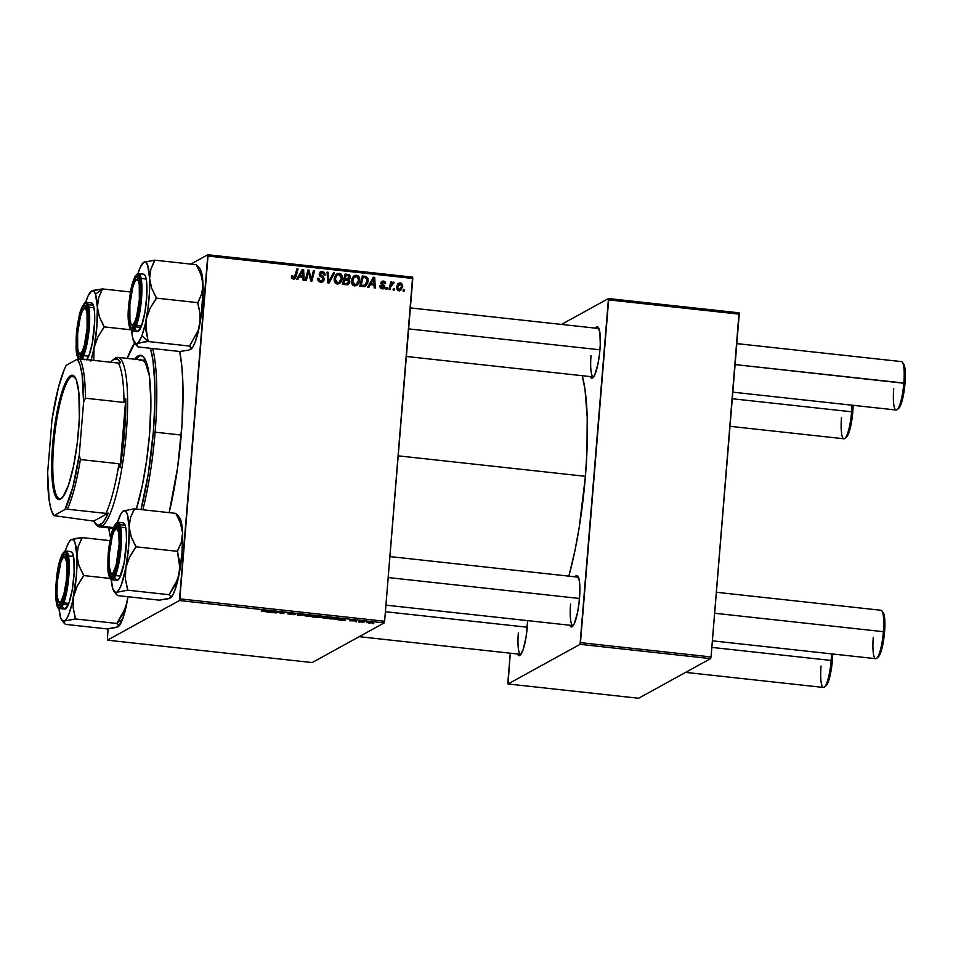 <?xml version="1.0" encoding="UTF-8"?>
<svg xmlns="http://www.w3.org/2000/svg" width="953" height="953" viewBox="0 0 953 953"><rect width="100%" height="100%" fill="white"/><g stroke="black" fill="none" stroke-linecap="round" stroke-linejoin="round"><path stroke-width="1.43" d="M518.349 632.923A24.349 4.765 -83.8 0 0 520.981 654.342A24.349 4.765 96.2 0 1 520.755 654.342A24.349 4.765 96.2 0 1 518.349 632.923M527.283 627.014A25.874 5.063 96.2 0 1 520.159 655.295A25.874 5.063 96.2 0 1 517.562 653.996L518.801 655.616L519.814 655.533L523.149 649.589L526.068 637.021L527.64 620.629A25.874 5.063 96.2 0 1 527.283 627.014M591.027 355.493A24.349 4.765 -83.8 0 0 593.659 376.923A24.349 4.765 96.2 0 1 593.433 376.923A24.349 4.765 96.2 0 1 591.027 355.493M599.961 349.596A25.874 5.063 96.2 0 1 592.837 377.864A25.874 5.063 96.2 0 1 590.241 376.578L591.479 378.198L592.492 378.115L594.708 375.029L597.888 364.296L599.449 354.635L600.271 344.664L599.878 332.394L597.698 326.903L595.542 328.154A25.874 5.063 96.2 0 1 598.353 327.451A25.874 5.063 96.2 0 1 599.961 349.596M570.573 604.166A24.349 4.765 -83.8 0 0 573.218 625.585A24.349 4.765 96.2 0 1 572.979 625.585A24.349 4.765 96.2 0 1 570.573 604.166M579.519 598.258A25.874 5.063 96.2 0 1 572.396 626.538A25.874 5.063 96.2 0 1 569.799 625.239L571.038 626.86L572.05 626.776L574.254 623.703L577.447 612.958L579.007 603.309L579.912 588.704L579.424 581.056L577.256 575.576L575.088 576.827A25.874 5.063 96.2 0 1 577.911 576.124A25.874 5.063 96.2 0 1 579.519 598.258M319.16 617.473L321.066 616.591L316.098 615.9L312.131 616.925L319.112 617.473M181.296 434.425A114.157 22.336 96.2 0 1 169.146 512.643L177.592 467.709L182.094 423.43L182.869 382.808L181.797 365.845L179.688 351.49A114.157 22.336 96.2 0 1 181.296 434.425M582.176 375.458L584.975 389.265L587.215 417.128L586.965 451.377L585.416 476.309A130.906 25.612 -83.8 0 1 568.858 576.136L574.933 550.667L579.281 526.926L585.416 476.309L398.211 455.844L585.416 476.309A130.906 25.612 -83.8 0 0 582.247 375.696M312.167 662.561L107.391 640.178L179.402 600.533L384.166 622.917L312.167 662.561L384.166 622.917L384.607 621.249L412.792 278.467L208.016 256.071L179.843 598.853L384.607 621.249L384.166 622.917L179.402 600.533L107.391 640.178L108.034 628.766L107.391 640.178L312.167 662.561M356.505 621.773L355.433 621.654L356.505 621.773M363.796 622.571L362.712 622.452L363.796 622.571M330.107 618.056L324.091 616.972L321.685 617.353L324.294 618.271L330.107 618.056L326.593 617.044L321.566 617.449L324.294 618.271L330.286 617.866M338.518 619.807L344.915 620.51L345.701 619.128L337.35 619.676L344.915 620.51L345.701 619.128L338.518 619.807M298.813 615.471L305.568 614.745L298.611 615.233L299.147 614.042L298.063 613.923L297.443 615.316L298.813 615.471L305.568 614.745L298.611 615.233L299.147 614.042L298.063 613.923L297.443 615.316L298.813 615.471M261.325 611.064L266.125 611.504L269.032 610.754L261.622 610.968L264.994 611.659L269.032 610.754L261.241 611.159M275.989 612.97L279.3 612.1L281.564 613.577L285.531 612.553L281.111 613.315L278.884 611.826L274.893 612.85L279.3 612.1L280.42 613.458L285.531 612.553L281.111 613.315L278.884 611.826L275.989 612.97M267.424 612.029L273.821 612.731L274.607 611.361L266.256 611.909L273.821 612.731L274.607 611.361L267.424 612.029M294.263 614.554L290.999 613.506L293.119 613.363L295.74 614.101L289.903 613.398L293.167 614.447L287.889 613.792L293.774 614.673L290.963 613.541L294.537 613.541L289.903 613.398L292.833 614.518L287.782 613.875L294.358 614.459M312.846 616.174L306.818 615.078L304.424 615.471L307.033 616.388L312.846 616.174L309.332 615.15L304.293 615.567L307.033 616.388L313.013 615.983M349.739 620.689L356.077 620.939L349.656 620.784M338.66 618.962L333.359 617.782L329.393 618.807L338.101 619.152L338.827 618.807L338.208 618.414L333.359 617.782L329.393 618.807L338.827 618.783M372.98 622.94L366.607 622.547L373.099 622.809M359.626 622.118L364.689 621.63L361.425 621.249L358.542 621.999L364.689 621.63L361.425 621.249L359.626 622.118M373.779 623.655L372.694 623.548L373.779 623.655M359.698 280.277L358.828 283.303L356.684 285.519L353.885 285.721L351.991 283.946L351.991 278.538L354.73 275.441L358.364 276.036L359.698 280.277C359.984 277.621 358.924 275.929 356.493 275.203L353.277 276.453L351.478 280.956C351.24 283.553 352.312 285.197 354.671 285.9L356.839 285.435L359.698 280.277L358.495 280.944L359.698 280.277M370.372 284.59L368.871 287.318L367.691 287.187L373.385 277.192L374.708 277.335L375.268 288.009L374.184 287.889L374.064 284.983L370.372 284.59L374.064 284.983L374.184 287.889L375.268 288.009L374.708 277.335L373.385 277.192L367.691 287.187L368.871 287.318L370.372 284.59L369.109 285.281L370.372 284.59M293.333 279.193L291.558 277.978L291.57 275.691L292.666 275.679L293.047 277.835L294.429 277.68L296.943 268.829L298.039 268.949L295.239 278.467L293.333 279.193L294.644 278.955L296.109 276.525L298.039 268.949L296.943 268.829L295.085 276.144L293.5 277.966L292.666 275.679L291.57 275.691L293.333 279.193M324.234 279.455L323.555 281.183L321.352 282.219L318.802 281.469L317.837 279.67L317.802 278.276L318.898 278.264L319.827 280.647L322.924 280.17L322.948 278.479L320.029 276.144L319.243 274.297L320.232 271.974L322.686 271.522L324.496 272.558L325.14 275.083L324.056 275.083L323.853 273.69L322.436 272.725L320.982 272.915L320.327 274.273L323.734 277.371L324.234 279.455L320.327 273.999L322.245 272.701L324.056 275.083L325.14 275.083L322.388 271.474L320.542 271.772L319.243 273.952L320.279 276.382L322.948 278.479L322.305 280.742L320.899 280.968L319.041 279.848L318.898 278.264L317.802 278.276C317.587 280.527 318.564 281.838 320.732 282.183L322.733 281.85L324.234 279.455L322.972 280.146L324.234 279.455M334.574 272.951L329.166 282.97L327.784 282.827L327.07 272.129L328.154 272.248L328.773 281.409L333.407 272.82L334.574 272.951L333.407 272.82L328.773 281.409L328.154 272.248L327.07 272.129L327.784 282.827L329.166 282.97L334.574 272.951L333.312 273.642L334.574 272.951M342.425 278.395L341.567 281.409L339.423 283.625L336.612 283.827L334.634 281.874L334.717 276.644L337.469 273.547L341.091 274.154L342.425 278.395C342.723 275.739 341.65 274.047 339.232 273.32L336.016 274.571L334.205 279.074C333.979 281.659 335.039 283.303 337.398 284.018L339.566 283.553L342.425 278.395L341.234 279.05L342.425 278.395M404.501 289.688L404.12 291.165L403.048 291.046L403.393 289.569L404.501 289.688L403.393 289.569L403.048 291.046L404.12 291.165L404.501 289.688L403.238 290.391L404.501 289.688M348.643 282.505L349.894 281.933L349.584 283.124L347.845 284.756L342.472 284.435L345.093 274.095L349.787 275.155L350.37 277.645L348.774 279.67L349.894 281.933L349.155 279.503M299.29 276.811L297.777 279.539L296.609 279.42L302.292 269.413L303.614 269.556L304.174 280.242L303.09 280.122L302.971 277.216L299.29 276.811L302.971 277.216L303.09 280.122L304.174 280.242L303.614 269.556L302.292 269.413L296.609 279.42L297.777 279.539L299.29 276.811L298.027 277.502L299.29 276.811M307.974 274.178L306.342 280.48L305.246 280.361L307.89 270.033L309.022 270.152L311.262 279.408L313.442 270.64L314.538 270.759L311.917 281.087L310.773 280.968L308.522 271.724L307.974 274.178L308.522 271.724L310.773 280.968L311.917 281.087L314.538 270.759L313.442 270.64L311.262 279.408L309.022 270.152L307.89 270.033L305.246 280.361L306.342 280.48L307.974 274.178L306.711 274.869L307.974 274.178M382.141 288.902L380.307 288.02L379.782 285.888L380.878 285.864L381.855 287.866L383.63 287.425L380.974 282.981L381.76 281.457L383.892 281.123L385.286 282.017L385.691 283.637L384.595 283.66L383.297 281.993L382.07 283.244L384.655 285.84L384.309 288.235L382.141 288.902L383.785 288.64L384.869 286.96L382.07 282.922L383.297 281.993L384.595 283.66L385.691 283.637L383.428 281.04L382.034 281.278L380.974 282.981L383.785 286.936L382.272 287.949L380.878 285.864L379.782 285.888L382.141 288.902M364.511 286.579L368.215 280.968L367.024 281.623L368.215 280.968L366.262 276.549L364.999 277.24L363.689 276.966L366.262 276.549L362.164 276.799L364.951 276.263L362.366 275.989L359.746 286.317L364.511 286.579L359.746 286.317L362.366 275.989L366.262 276.549L367.953 278.419L367.727 283.232L365.344 286.269M402.75 286.388L400.832 290.272L398.711 290.701L397.127 289.605L396.984 285.781L398.902 283.196L401.57 283.291L402.75 286.388L400.498 282.91L398.842 283.22L396.674 287.413L398.997 290.748L400.594 290.415L402.75 286.388L401.547 287.044L402.75 286.388M394.518 288.604L394.137 290.081L393.065 289.962L393.41 288.485L394.518 288.604L393.41 288.485L393.065 289.962L394.137 290.081L394.518 288.604L393.255 289.295L394.518 288.604M391.766 284.03L389.515 287.318L390.778 286.627L389.98 289.629L388.884 289.498L390.79 281.993L391.886 282.112L391.48 283.66L392.755 282.267L394.089 282.493L393.553 283.637L391.921 283.946L390.778 286.627L394.089 282.493L392.743 282.279M387.228 287.806L386.858 289.283L385.774 289.164L386.132 287.687L387.228 287.806L386.132 287.687L385.774 289.164L386.858 289.283L387.228 287.806L385.965 288.497L387.228 287.806M190.814 264.112L207.825 254.749L412.601 277.132L384.607 621.249L179.843 598.853L179.402 600.533L207.825 254.749L208.016 256.071L412.792 278.467L412.601 277.132L207.825 254.749L190.814 264.112M638.617 698.251L508.032 683.98L580.043 644.335L710.616 658.618L638.617 698.251L710.616 658.618L711.057 656.939L739.242 314.156L608.657 299.885L580.472 642.656L711.057 656.939L710.616 658.618L580.043 644.335L508.032 683.98L507.842 682.646L510.26 653.198L508.032 683.98L638.617 698.251M561.46 324.425L608.467 298.551L739.051 312.822L711.057 656.939L580.472 642.656L580.043 644.335L608.467 298.551L608.657 299.885L739.242 314.156L739.051 312.822L608.467 298.551L561.46 324.425M410.374 307.914L598.722 328.499A24.349 4.765 96.2 0 1 598.949 328.559M403.202 290.391L403.071 291.058L403.202 290.391M349.155 277.919L350.418 277.263L349.179 274.726L347.916 275.417L346.487 275.083L349.179 274.726L344.891 274.905L347.762 274.393L345.093 274.095L342.472 284.435L348.286 284.566L349.894 281.933L347.595 284.828L348.643 282.302M348.524 275.858L347.738 275.631L349.334 277.192L348.619 278.598L346.487 279.563L343.807 279.336L344.617 276.12L343.807 279.336L345.069 278.645L345.879 275.429L344.617 276.12L347.738 275.631L345.879 275.429L345.069 278.645L343.807 279.336L347.357 279.289L348.071 277.883M348.774 279.67L350.418 277.263L349.155 277.954L347.511 280.361M348.179 280.003L349.167 277.585M346.582 284.077L345.403 284.328M344.903 284.28L342.615 284.042L343.497 280.551L342.615 284.042L343.878 283.339L344.76 279.848L343.497 280.551L347.047 280.099L348.822 281.79L345.701 284.316L347.893 283.363L344.641 284.256L348.691 282.398L348.226 280.42L344.76 279.848L343.878 283.339L342.615 284.042L346.963 283.625M348.619 278.598L345.558 279.527L346.821 278.836L345.069 278.645L348.774 278.467L349.334 276.858L348.369 275.727M336.469 274.154L339.232 273.32L337.958 274.011L339.602 274.655M341.126 279.503L338.899 283.839M339.018 283.744L341.162 279.086M339.828 274.845L336.206 274.25M339.506 274.583L338.768 274.202M334.158 278.907L335.194 276.549L337.183 275.25M337.886 283.112L335.456 283.208M336.79 275.477L335.277 279.241L335.718 281.504L337.576 282.791L336.314 283.482L339.792 281.909L341.365 278.157L340.173 274.964L338.446 274.559L335.527 276.167L339.089 274.547L341.365 278.157L339.089 282.445L337.576 282.791L335.277 279.241L334.181 279.848L335.277 279.241L336.79 275.477L334.289 278.395M335.742 283.351L339.089 282.445M327.105 272.82L328.154 272.248L327.105 272.82M327.546 279.229L328.642 278.621L327.546 279.229M327.737 281.993L328.773 281.409L327.737 281.993M332.978 273.606L328.332 282.886L332.978 273.606M317.778 278.884L318.898 278.264L317.778 278.884M317.79 279.193L318.862 278.61L317.79 279.193M318.028 280.396L319.041 279.848L318.028 280.396M318.779 281.445L322.305 280.742M322.9 272.892L319.994 272.213L322.388 271.474L321.125 272.177L322.829 272.832M321.03 272.892L319.243 274.095M319.255 274.595L320.327 273.999L319.255 274.595M319.6 275.572L320.661 274.988L319.6 275.572M319.398 275.679L321.173 276.978L322.436 276.287L321.173 276.978L322.245 277.799M322.984 280.063L322.066 282.112M321.828 282.302L322.984 279.908M322.317 277.871L319.815 276.036M321.959 277.549L321.173 276.978M319.184 274.214L319.72 273.606M321.113 281.397L318.564 281.349M291.427 276.358L292.666 275.679L291.427 276.358M291.392 277.18L292.488 276.584L291.392 277.18M292.893 278.562L293.5 277.966M293.643 279.479L296.728 269.639L298.039 268.949L296.776 269.651L294.846 277.216L296.109 276.525L293.953 279.181M301.851 270.199L303.614 269.556L302.387 270.807L301.851 270.199M302.661 276.12L302.709 277.18L302.661 276.12M298.027 277.502L296.943 279.455L298.027 277.502M298.718 276.346L302.923 275.965L298.718 276.346L299.981 275.643L301.672 272.677L298.718 276.346L302.709 270.628L300.409 273.38L302.709 270.628L302.923 275.965L298.718 276.346M307.676 270.843L309.022 270.152L307.759 270.855L308.057 271.974L307.676 270.843M309.153 274.809L310.118 274.273L309.153 274.809M309.939 277.799L310.881 277.287L309.939 277.799M310.475 279.837L311.262 279.408L310.475 279.837M313.227 271.45L314.538 270.759L313.275 271.45L311.297 279.241L313.227 271.45M311.25 279.408L310.857 280.968L311.25 279.408M307.283 272.403L308.522 271.724L307.283 272.403M307.259 272.415L305.282 280.361L307.259 272.415M379.759 286.484L380.878 285.864L379.759 286.484M381.069 288.616L382.272 287.949L381.069 288.616M383.785 286.936L382.272 287.949M381.998 288.473L381.009 288.652L382.522 287.627M381.45 281.743L383.428 281.04L382.153 281.743L383.511 282.207M382.07 282.922L383.297 281.993M382.034 282.696L380.807 283.625M381.176 284.077L382.129 283.553L381.176 284.077M381.927 284.899L382.963 284.339L381.927 284.899M383.463 286.055L384.44 285.519L383.463 286.055M383.606 287.27L384.869 286.96L383.094 288.89M381.283 281.778L383.082 281.969M383.618 287.472L383.046 288.938M372.945 277.978L374.708 277.335L373.469 278.574L372.945 277.978M373.743 283.887L373.802 284.959L373.743 283.887M369.109 285.281L368.037 287.222L369.109 285.281M369.812 284.113L374.017 283.744L369.812 284.113L371.074 283.422L372.766 280.456L371.503 281.147L369.812 284.113L373.802 278.395L371.503 281.147L373.802 278.395L374.017 283.744L369.812 284.113M366.881 282.243L364.713 286.531M364.451 286.734L366.905 282.112M363.951 285.614L361.663 286.114M361.27 286.079L362.533 285.376L359.877 285.924L361.27 286.079L359.877 285.924L361.89 278.002L359.877 285.924L361.139 285.233L363.153 277.311L361.89 278.002L363.153 277.311L366.071 277.811L367.143 280.79L364.928 285.102L361.27 286.079L364.928 285.102M353.73 276.036L356.493 275.203L355.231 275.905L356.875 276.549L358.626 280.051L356.351 284.339L352.717 285.102M358.388 281.385L356.172 285.733M356.291 285.638L358.435 280.98M357.101 276.739L353.468 276.132M356.767 276.477L356.041 276.084M351.431 280.79L352.622 278.24L354.456 277.144M355.147 284.995L356.351 284.339M353.003 285.233L354.85 284.673L352.55 281.123L351.454 281.731L352.55 281.123L354.063 277.359L351.55 280.289M354.063 277.359L356.351 276.43L353.42 278.169L352.586 282.291L353.766 284.268L355.66 284.613L357.578 283.16L358.578 280.468L358.459 278.288L356.922 276.573M398.259 283.66L400.498 282.91L399.224 283.613L400.093 283.863L397.639 283.887M401.451 287.389L399.926 290.677M399.652 290.903L401.487 287.079M400.451 290.093L401.38 287.889M398.676 290.296L397.973 290.486M396.722 286.913L398.223 284.733M396.746 286.841L398.128 284.78L400.367 283.863L398.795 284.602L397.842 286.805L400.367 283.863L401.666 286.269L399.081 289.795L397.961 290.415L399.081 289.795L397.758 287.413L396.662 288.02L397.758 287.413L398.259 289.378L399.938 289.605L399.081 289.795M398.092 290.486L400.415 289.247L401.439 287.449L401.606 285.126L400.367 283.863M393.255 289.295L393.089 289.962L393.255 289.295M393.375 282.136L390.218 284.351L390.623 282.803L390.218 284.351L391.48 283.66L391.886 282.112L390.623 282.803L391.886 282.112L390.79 281.993L388.884 289.498L389.98 289.629L390.778 286.627L389.515 287.318L388.931 289.509L390.23 285.304L391.504 284.054M391.218 284.161L393.029 283.339M385.965 288.497L385.798 289.164L385.965 288.497M280.504 612.469L280.42 613.458L280.504 612.469M279.586 611.909L279.539 612.517L279.586 611.909M273.94 611.29L273.821 612.731L273.94 611.29M270.152 611.766L273.571 611.242L273.094 612.088L270.175 611.516L273.559 611.409L273.094 612.088L270.152 611.766M263.29 611.433L262.444 611.159M289.903 613.398L290.641 613.803M298.908 614.018L298.837 614.876L298.908 614.018M298.718 613.994L298.611 615.233L298.718 613.994M305.484 615.59L307.521 615.078L311.786 616.043L307.366 616.246L305.52 615.173L311.905 615.888L307.783 616.293L305.425 615.185M312.131 616.925L321.09 616.794L316.098 615.9L312.131 616.925M321.09 616.794L320.148 616.365M319.958 617.33L319.112 616.936M320.005 616.591L318.302 617.306L313.68 616.925L315.05 616.162L318.886 617.199L313.716 616.508L318.898 617.091L315.491 616.46L318.588 616.174L319.994 616.686L319.088 616.794L315.526 616.043L320.017 616.341M353.813 620.534L354.933 620.868M345.034 619.057L344.915 620.51L345.034 619.057M341.245 619.533L344.664 619.021L344.188 619.855L341.269 619.295L344.652 619.176L344.188 619.855L341.245 619.533M330.953 618.807L334.003 617.854L337.588 618.831L330.953 618.807L333.991 618.02L337.302 618.95L330.953 618.807M322.757 617.473L324.782 616.96L329.059 617.925L324.639 618.14L322.793 617.067L329.166 617.782L324.842 618.163L322.686 617.079M367.798 622.583L371.908 622.821L368.835 623.012L367.834 622.226L371.908 622.821L368.835 623.012L367.739 622.226M302.709 270.628L299.981 275.643L302.923 275.965L302.709 270.628M373.802 278.395L371.074 283.422L374.017 283.744L373.802 278.395M364.725 277.49L363.153 277.311L361.139 285.233L364.642 285.233L366.56 283.124L367.036 279.122L364.725 277.49M336.885 618.366L337.588 618.831M370.896 622.404L371.908 622.821M368.835 623.012L367.703 622.678M84.674 308.319A24.349 4.765 96.2 0 1 86.497 306.973A24.349 4.765 96.2 0 1 86.723 307.021A24.349 4.765 -83.8 0 0 84.674 308.319A24.349 4.765 96.2 0 1 86.497 306.973A24.349 4.765 96.2 0 1 86.723 307.021A24.349 4.765 -83.8 0 0 85.496 307.354L83.912 308.677A22.836 4.467 96.2 0 1 87.104 328.404L87.021 313.227L85.889 309.177L84.221 308.462L82.268 311.178L80.326 316.908L77.622 333.621A22.836 4.467 96.2 0 1 83.912 308.677M730.022 426.325L843.905 438.773A24.349 4.765 -83.8 0 0 851.601 411.779L852.768 412.125A22.836 4.467 -83.8 0 0 853.114 405.311L852.768 412.125L851.601 411.779A24.349 4.765 -83.8 0 0 851.946 405.192A24.349 4.765 96.2 0 1 851.601 411.779L732.285 398.735L851.601 411.779A24.349 4.765 96.2 0 1 844.894 438.392A24.349 4.765 96.2 0 1 841.499 417.343M79.039 353.158A22.836 4.467 96.2 0 1 77.622 333.621L77.705 348.81L78.837 352.848L80.505 353.563L82.458 350.847L84.4 345.117L87.104 328.404A22.836 4.467 96.2 0 1 79.039 353.158L80.302 354.802A24.349 4.765 -83.8 0 0 81.434 355.386A24.349 4.765 96.2 0 1 81.196 355.386A24.349 4.765 96.2 0 1 79.707 353.67A24.349 4.765 -83.8 0 0 81.434 355.386A24.349 4.765 96.2 0 1 81.196 355.386A24.349 4.765 96.2 0 1 79.707 353.67M846.181 437.284L848.134 434.568L850.064 428.826L852.768 412.125A22.836 4.467 -83.8 0 1 846.49 437.07L844.894 438.392M732.821 392.159L896.13 410.016A24.349 4.765 -83.8 0 0 903.837 383.035L735.097 364.582L905.005 383.368A22.836 4.467 -83.8 0 0 903.587 363.832L902.324 362.188A24.349 4.765 96.2 0 1 903.837 383.035A24.349 4.765 -83.8 0 0 901.431 361.604L736.812 343.604M136.898 279.563A24.349 4.765 96.2 0 1 138.721 278.216A24.349 4.765 96.2 0 1 138.959 278.264A24.349 4.765 -83.8 0 0 136.898 279.563A24.349 4.765 96.2 0 1 138.721 278.216A24.349 4.765 96.2 0 1 138.959 278.264A24.349 4.765 -83.8 0 0 137.732 278.598L136.136 279.92A22.836 4.467 96.2 0 1 139.329 299.647L139.936 299.647L139.329 299.647L136.636 316.36L134.695 322.09L132.741 324.806L131.073 324.091L129.93 320.053L129.858 304.865A22.836 4.467 96.2 0 1 136.136 279.92M408.646 328.892L599.937 349.799L408.646 328.892M131.276 324.401A22.836 4.467 96.2 0 1 129.858 304.865L132.562 288.151L134.492 282.422L136.446 279.705L138.125 280.432L139.257 284.471L139.329 299.647A22.836 4.467 96.2 0 1 131.276 324.401L132.538 326.045A24.349 4.765 -83.8 0 0 133.67 326.629A24.349 4.765 96.2 0 1 133.432 326.629A24.349 4.765 96.2 0 1 131.943 324.925A24.349 4.765 -83.8 0 0 133.67 326.629A24.349 4.765 96.2 0 1 133.432 326.629A24.349 4.765 96.2 0 1 131.943 324.925M903.003 363.343L904.433 365.773L905.231 371.277L905.005 383.368L902.3 400.069L900.359 405.811L898.405 408.527M897.13 409.635L898.715 408.313A22.836 4.467 -83.8 0 0 905.005 383.368L903.837 383.035A24.349 4.765 96.2 0 1 897.13 409.635A24.349 4.765 96.2 0 1 893.723 388.598M824.452 687.053L826.037 685.731A22.836 4.467 -83.8 0 0 832.326 660.786L831.159 660.453A24.349 4.765 96.2 0 1 824.452 687.053A24.349 4.765 96.2 0 1 821.045 666.016M67.258 577.065L66.65 577.077A22.836 4.467 96.2 0 1 58.598 601.819A22.836 4.467 96.2 0 1 57.18 582.295L60.825 562.377L62.815 558.077L64.661 557.052L66.579 561.889L67.008 568.643L66.198 581.521L63.958 593.779L61.028 601.295L60.063 602.236L58.395 601.51L56.954 594.374L57.18 582.295A22.836 4.467 96.2 0 1 63.47 557.35A22.836 4.467 96.2 0 1 66.65 577.077L67.258 577.065M58.598 601.819L59.86 603.463A24.349 4.765 -83.8 0 0 60.992 604.047A24.349 4.765 96.2 0 1 60.754 604.059A24.349 4.765 96.2 0 1 59.265 602.344A24.349 4.765 -83.8 0 0 60.992 604.047A24.349 4.765 96.2 0 1 60.754 604.059A24.349 4.765 96.2 0 1 59.265 602.344M685.624 672.377L823.452 687.447A24.349 4.765 -83.8 0 0 831.159 660.453L711.843 647.409L831.159 660.453A24.349 4.765 -83.8 0 0 831.504 653.853A24.349 4.765 96.2 0 1 831.159 660.453L832.326 660.786L830.492 673.759L827.692 683.23L825.727 685.946M527.259 627.229L385.393 611.719L527.259 627.229M64.22 556.981A24.349 4.765 96.2 0 1 66.055 555.635A24.349 4.765 96.2 0 1 66.281 555.694A24.349 4.765 -83.8 0 0 64.22 556.981A24.349 4.765 96.2 0 1 66.055 555.635A24.349 4.765 96.2 0 1 66.281 555.694A24.349 4.765 -83.8 0 0 65.054 556.016L63.47 557.35M832.66 653.984L832.326 660.786A22.836 4.467 -83.8 0 0 832.66 653.984M119.494 548.309L118.887 548.32A22.836 4.467 96.2 0 1 110.834 573.075A22.836 4.467 96.2 0 1 109.416 553.538L109.178 565.617L110.631 572.753L112.299 573.48L113.252 572.539L116.195 565.022L119.161 543.972L118.815 533.132L116.897 528.296L114.05 531.083L112.109 536.825L109.416 553.538A22.836 4.467 96.2 0 1 115.694 528.593A22.836 4.467 96.2 0 1 118.887 548.32L119.494 548.309M110.834 573.075L112.097 574.707A24.349 4.765 -83.8 0 0 113.228 575.29A24.349 4.765 96.2 0 1 112.99 575.302A24.349 4.765 96.2 0 1 111.501 573.587A24.349 4.765 -83.8 0 0 113.228 575.29A24.349 4.765 96.2 0 1 112.99 575.302A24.349 4.765 96.2 0 1 111.501 573.587M876.689 658.309L878.273 656.974A22.836 4.467 -83.8 0 0 884.563 632.03L883.383 631.696A24.349 4.765 96.2 0 1 876.689 658.309A24.349 4.765 96.2 0 1 873.282 637.259M712.379 640.833L875.688 658.69A24.349 4.765 -83.8 0 0 883.383 631.696L714.655 613.244L883.383 631.696A24.349 4.765 -83.8 0 0 880.989 610.265L716.37 592.266M579.495 598.472L388.205 577.554L579.495 598.472M116.457 528.224A24.349 4.765 96.2 0 1 118.279 526.878A24.349 4.765 96.2 0 1 118.517 526.938A24.349 4.765 -83.8 0 0 116.457 528.224A24.349 4.765 96.2 0 1 118.279 526.878A24.349 4.765 96.2 0 1 118.517 526.938A24.349 4.765 -83.8 0 0 117.29 527.259L115.694 528.593M877.963 657.189L879.917 654.473L881.859 648.743L884.11 636.485L884.789 619.938L883.991 614.435L882.561 612.017M881.87 610.861A24.349 4.765 96.2 0 1 883.383 631.696L884.563 632.03A22.836 4.467 -83.8 0 0 883.133 612.493L881.87 610.861M93.346 290.343L91.643 290.987A41.182 8.053 96.2 0 1 95.467 294.084L102.459 289.176A47.269 9.244 -83.8 0 0 102.388 288.985L91.643 290.987L93.739 291.153L95.467 294.084L97.373 307.259L98.612 297.932L102.507 288.926L93.346 290.343M77.86 354.623L79.361 353.575L77.86 354.623L77.241 352.181L76.633 340.483L78.765 320.792L83.006 307.092L85.151 305.294L86.866 307.402A25.874 5.063 96.2 0 1 87.116 333.955A25.874 5.063 96.2 0 1 80.612 356.327A25.874 5.063 96.2 0 1 77.86 354.623A25.874 5.063 96.2 0 1 78.36 323.031A25.874 5.063 96.2 0 1 86.127 305.925A25.874 5.063 96.2 0 1 86.866 307.402L88.093 321.542L85.961 341.234L81.72 354.933L79.575 356.744L77.86 354.623M86.342 359.948L88.843 355.826L92.322 343.092L94.704 321.078L94.49 311.655L93.334 305.27L88.284 304.722A0.917 0.834 160.6 0 0 87.235 305.46C89.356 309.237 89.034 321.447 86.258 342.079C81.97 358.423 79.051 363.26 77.491 356.577L79.349 358.864L81.672 356.91L82.899 354.409L87.14 336.874L88.581 315.908L87.902 308.105L86.389 303.793L85.377 303.173L81.827 307.616L77.586 325.152L76.157 341.269L77.491 356.577A0.917 0.834 160.6 0 0 77.801 357.351A0.917 0.834 -19.4 0 1 77.491 356.577C75.37 352.801 75.692 340.59 78.468 319.958C82.744 303.614 85.675 298.777 87.235 305.46A0.917 0.834 -19.4 0 1 88.284 304.722L86.401 302.363A28.924 5.658 96.2 0 1 88.284 304.722L93.334 305.27A28.924 5.658 -83.8 0 0 91.44 302.911L86.401 302.363C85.365 301.053 80.207 307.831 78.956 317.42C75.799 331.43 75.311 344.605 77.515 356.97L78.599 358.995M130.537 291.987L102.507 288.926L130.537 291.987M130.478 329.762L104.103 326.879L99.434 316.992L97.373 307.259L96.837 326.962L94.025 347.928L97.754 337.207L104.103 326.879L130.478 329.762M91.143 360.091A41.182 8.053 96.2 0 0 94.025 347.928L97.754 337.207L103.996 327.403A47.269 9.244 -83.8 0 0 104.08 326.426L99.434 316.992L97.373 307.259A41.182 8.053 96.2 0 1 94.025 347.928L93.763 360.377L94.025 347.928L90.845 361.068M91.083 291.38A41.182 8.053 96.2 0 0 85.699 302.411L88.117 295.883L91.643 290.987A41.182 8.053 96.2 0 0 91.083 291.38L91.178 291.296M86.699 359.615A28.924 5.658 -83.8 0 0 93.716 334.11A28.924 5.658 -83.8 0 0 93.334 305.27L91.405 302.911M83.268 358.054L84.15 359.781M88.284 304.722A28.924 5.658 96.2 0 1 88.665 333.562A28.924 5.658 96.2 0 1 81.66 359.055L85.925 348.619L89.177 328.725L88.284 304.722M104.103 326.879L104.08 326.426A47.269 9.244 96.2 0 1 103.996 327.403L104.103 326.879M102.531 289.378A47.269 9.244 -83.8 0 0 102.459 289.176L95.467 294.084A41.182 8.053 96.2 0 1 97.373 307.259L98.612 297.932L102.388 288.985A47.269 9.244 96.2 0 1 102.459 289.176A47.269 9.244 96.2 0 1 102.531 289.378M145.63 324.77L146.262 319.172A41.182 8.053 96.2 0 1 141.902 335.778L148.049 341.293A47.269 9.244 -83.8 0 0 148.156 340.995L145.833 330.286L146.262 319.172L149.978 308.498L156.328 298.122L197.879 302.673L200.094 313.906L199.677 325.009L198.212 330.441L189.599 346.058L148.06 341.519L145.63 324.77M133.73 281.6L134.54 282.326L133.73 281.6L135.981 277.311L138.018 276.811L139.531 280.182L140.294 286.924L139.233 306.02L135.457 322.912A25.874 5.063 96.2 0 1 132.848 327.57A25.874 5.063 96.2 0 1 128.846 312.489A25.874 5.063 96.2 0 1 133.73 281.6A25.874 5.063 96.2 0 1 138.352 277.168A25.874 5.063 96.2 0 1 140.139 296.943A25.874 5.063 96.2 0 1 135.457 322.912L133.217 327.213L131.18 327.713L129.656 324.33L128.893 317.599L129.953 298.503L133.73 281.6M135.767 329.988L137.792 331.632L141.497 325.997L136.458 325.438A0.917 0.703 -159.6 0 1 135.529 324.616C133.765 330.369 129.203 335.182 128.429 318.862C128.941 299.468 130.692 286.484 133.658 279.896L129.572 298.194L128.357 314.18L129.251 326.152L130.895 329.809L131.943 330.072L134.313 327.427L137.816 316.563L140.246 300.874L140.83 290.343L140.46 281.611L139.209 276.036L138.292 274.714L136.088 275.25L133.658 279.896A0.917 0.703 -159.6 0 1 133.813 279.491A0.917 0.703 20.4 0 0 133.658 279.896C135.433 274.142 139.984 269.342 140.77 285.662C140.246 305.055 138.507 318.04 135.529 324.616A0.917 0.703 20.4 0 0 136.458 325.438L141.544 298.372L141.461 280.337L138.626 273.606A28.924 5.658 96.2 0 1 141.83 293.619A28.924 5.658 96.2 0 1 136.458 325.438L141.497 325.997A28.924 5.658 -83.8 0 0 146.869 294.167A28.924 5.658 -83.8 0 0 143.677 274.154L138.626 273.606C137.911 272.629 136.267 274.655 133.694 279.682C129.501 293.381 124.259 324.866 132.348 331.108L136.458 325.438A28.924 5.658 96.2 0 1 132.348 331.108L137.387 331.656A28.924 5.658 -83.8 0 0 141.497 325.997L144.88 312.584L146.786 295.906L146.595 281.588L145.297 275.834L143.272 274.19M198.379 267.805L200.309 269.365L201.81 273.618L203.025 284.339L200.976 274.643L196.294 264.708L154.743 260.169L196.294 264.708L200.976 274.643L202.393 279.479L203.12 288.842L201.333 314.728L198.212 330.441L189.48 346.13L191.434 348.679L188.944 350.061L179.736 351.49L138.185 346.952L136.362 344.331L138.852 342.949L148.06 341.519L189.599 346.058L191.434 348.679L189.516 349.691M137.065 345.987L138.185 346.952L179.736 351.49L188.944 350.061M198.117 266.53L196.175 264.779L198.117 266.53M154.743 260.169L143.879 262.23L145.976 262.397L147.703 265.327L149.597 278.502L150.86 269.151L154.624 260.229A47.269 9.244 96.2 0 1 154.767 260.622L154.743 260.169M191.112 349.084A41.182 8.053 -83.8 0 0 191.16 349.036A41.182 8.053 -83.8 0 0 199.677 325.009A41.182 8.053 -83.8 0 0 203.025 284.339L201.762 293.691L197.879 302.673L156.328 298.122L151.646 288.187L149.597 278.502L149.442 292.94L147.918 308.891L145.273 323.937L141.902 335.778L138.328 342.615L136.1 343.854L135.088 343.414L132.681 338.041L131.681 330.917A41.182 8.053 96.2 0 0 134.552 342.842L136.589 345.498M197.89 266.161L199.939 268.806A41.182 8.053 -83.8 0 1 203.025 284.339L201.762 293.691L197.783 303.185L200.094 313.906L199.677 325.009L195.329 341.627L192.935 346.821L190.421 349.513M137.935 273.654L140.353 267.126L143.879 262.23A41.182 8.053 96.2 0 1 149.597 278.502A41.182 8.053 96.2 0 1 146.262 319.172L149.978 308.498L156.232 298.646A47.269 9.244 -83.8 0 0 156.316 297.67L151.646 288.187L149.597 278.502L150.86 269.151L154.767 260.622A47.269 9.244 -83.8 0 0 154.624 260.229L143.879 262.23A41.182 8.053 96.2 0 0 143.319 262.623A41.182 8.053 96.2 0 0 137.935 273.654M131.859 330.989L132.098 332.204M136.362 344.331L137.184 343.58A41.182 8.053 96.2 0 1 134.552 342.842M147.941 341.579A47.269 9.244 -83.8 0 0 148.049 341.293L141.902 335.778A41.182 8.053 96.2 0 1 137.184 343.58L148.156 340.995A47.269 9.244 96.2 0 1 148.049 341.293A47.269 9.244 96.2 0 1 147.941 341.579M156.232 298.646L156.316 297.67A47.269 9.244 96.2 0 1 156.232 298.646M191.434 348.679L190.612 349.417M118.434 626.502A41.182 8.053 -83.8 0 0 118.482 626.455A41.182 8.053 -83.8 0 0 122.651 619.045A41.182 8.053 -83.8 0 0 126.999 602.439A41.182 8.053 -83.8 0 0 127.988 596.733L125.534 607.859L116.814 623.548L118.756 625.299L117.934 626.848L107.058 628.909L65.519 624.37L64.387 623.405L63.684 621.749L64.506 621.011L75.382 618.938L73.155 607.704L73.584 596.59L77.3 585.916L83.65 575.552L78.968 565.617L76.931 555.921L78.182 546.569L82.065 537.587L75.347 538.469L71.201 539.66L73.298 539.827L75.025 542.757L76.931 555.921L76.395 575.624L72.595 601.355L69.235 613.208L66.841 618.402L64.506 621.011L62.41 620.832L60.682 617.913L59.003 608.336A41.182 8.053 96.2 0 0 61.874 620.272L63.911 622.917M118.756 626.097L122.651 619.045L116.981 623.214L122.651 619.045L126.999 602.439L123.282 613.113L116.921 623.476L75.382 618.938L116.921 623.476L118.756 626.097L116.838 627.11M65.257 551.072A41.182 8.053 96.2 0 1 66.484 547.463L68.878 542.257L71.201 539.66A41.182 8.053 96.2 0 1 76.931 555.921A41.182 8.053 96.2 0 1 73.584 596.59A41.182 8.053 96.2 0 1 64.506 621.011L75.263 619.009A47.269 9.244 -83.8 0 0 75.478 618.414L73.155 607.704L73.584 596.59L77.3 585.916L83.554 576.065A47.269 9.244 -83.8 0 0 83.638 575.088L78.968 565.617L76.931 555.921L78.182 546.569L82.089 538.04A47.269 9.244 -83.8 0 0 81.946 537.659L71.201 539.66A41.182 8.053 96.2 0 0 70.641 540.041A41.182 8.053 96.2 0 0 66.484 547.463L65.257 551.072M61.052 559.03A25.874 5.063 96.2 0 1 65.674 554.586A25.874 5.063 96.2 0 1 67.46 574.361A25.874 5.063 96.2 0 1 62.779 600.342L59.467 605.381L57.656 603.916L56.156 590.693L58.943 566.463L61.052 559.03L64.363 553.979L66.174 555.456L67.341 560.602L67.52 573.42L65.805 588.335L62.779 600.342A25.874 5.063 96.2 0 1 60.17 605A25.874 5.063 96.2 0 1 56.167 589.919A25.874 5.063 96.2 0 1 61.052 559.03L61.862 559.756L61.052 559.03M63.089 607.406L65.114 609.05L68.819 603.416A28.924 5.658 -83.8 0 1 64.709 609.074L59.67 608.526L63.78 602.868A0.917 0.703 -159.6 0 1 62.85 602.034C61.087 607.8 56.525 612.6 55.75 596.28C56.263 576.887 58.014 563.902 60.98 557.326A0.917 0.703 -159.6 0 1 61.135 556.909A0.917 0.703 20.4 0 0 60.98 557.326L57.716 570.311L55.858 586.464L56.572 603.571L58.216 607.228L59.265 607.49L61.635 604.845L65.149 593.981L66.948 583.748L68.151 567.762L67.782 559.042L66.531 553.455L65.614 552.132L63.41 552.669L60.98 557.326C62.755 551.573 67.306 546.76 68.092 563.08C67.568 582.474 65.828 595.458 62.85 602.034A0.917 0.703 20.4 0 0 63.78 602.868A28.924 5.658 96.2 0 1 59.67 608.526C53.952 611.052 54.702 572.193 61.016 557.1C63.589 552.073 65.233 550.048 65.948 551.025A28.924 5.658 96.2 0 1 69.152 571.038A28.924 5.658 96.2 0 1 63.78 602.868L68.819 603.416L63.78 602.868L68.866 575.791L68.783 557.755L65.948 551.025L70.998 551.584A28.924 5.658 -83.8 0 1 74.191 571.597A28.924 5.658 -83.8 0 1 68.819 603.416L72.202 590.002L74.108 573.325L73.917 559.018L72.619 553.252L70.593 551.608M110.083 540.649L82.065 537.587L110.083 540.649M110.036 578.435L83.65 575.552L110.036 578.435M64.387 623.405L65.519 624.37L107.058 628.909L116.266 627.479M75.382 618.938L75.478 618.414A47.269 9.244 96.2 0 1 75.263 619.009L75.382 618.938M83.65 575.552L83.638 575.088A47.269 9.244 96.2 0 1 83.554 576.065L83.65 575.552M59.181 608.407L59.42 609.622M63.684 621.749L64.506 621.011A41.182 8.053 96.2 0 1 61.874 620.272M170.718 597.698L170.635 597.781A41.182 8.053 -83.8 0 0 170.718 597.698A41.182 8.053 -83.8 0 0 179.235 573.682L179.664 562.627L177.413 550.882L181.332 542.328L182.583 533.001L182.047 552.716L179.235 573.682A41.182 8.053 -83.8 0 0 182.583 533.001L180.51 523.257L175.852 513.381L134.302 508.831L175.852 513.381L180.51 523.257L182.583 533.001A41.182 8.053 -83.8 0 0 180.677 519.838L175.864 513.715L180.677 519.838L182.583 533.001L181.332 542.328L177.437 551.334L135.886 546.796L131.228 536.908L129.155 527.164L130.406 517.848L134.302 508.831L123.437 510.903L125.534 511.07L127.261 514.001L129.155 527.164L128.631 546.867L125.82 567.833L129.548 557.124L135.886 546.796L177.437 551.334L179.855 568.131L177.746 579.162L169.038 594.791L170.98 596.542L170.158 598.091L159.294 600.152L117.743 595.613L115.921 593.802L116.742 592.254A41.182 8.053 96.2 0 1 114.098 591.515A41.182 8.053 96.2 0 1 112.919 589.157L111.227 579.579A41.182 8.053 96.2 0 0 112.919 589.157L115.658 592.516L127.607 590.181L169.157 594.72L127.607 590.181L125.391 578.9L125.82 567.833L121.46 584.451L119.065 589.645L116.742 592.254L127.488 590.252A47.269 9.244 -83.8 0 0 127.714 589.657L125.391 578.9L125.82 567.833A41.182 8.053 96.2 0 1 116.742 592.254L115.921 592.98M116.611 594.66L117.743 595.613L159.294 600.152L168.49 598.722M109.643 574.54A25.874 5.063 96.2 0 1 110.155 542.948A25.874 5.063 96.2 0 1 117.91 525.83A25.874 5.063 96.2 0 1 118.66 527.319L119.887 541.459L118.565 556.338L114.646 572.539L111.37 576.648L109.643 574.54L108.404 564.879L109.738 545.509L113.657 529.308L116.933 525.198L118.66 527.319A25.874 5.063 96.2 0 1 118.899 553.86A25.874 5.063 96.2 0 1 112.394 576.243A25.874 5.063 96.2 0 1 109.643 574.54L111.156 573.48L109.643 574.54M115.051 577.959L116.981 580.329L119.375 578.316L124.104 562.997L126.487 540.994L126.272 531.56L125.117 525.186A28.924 5.658 -83.8 0 1 124.998 557.708A28.924 5.658 -83.8 0 1 116.945 580.317L111.894 579.769L116.171 573.658L120.459 553.419L120.078 524.638A0.917 0.834 160.6 0 0 119.03 525.365C121.15 529.141 120.817 541.352 118.053 561.984C113.764 578.328 110.846 583.165 109.273 576.482A0.917 0.834 160.6 0 0 109.595 577.256A0.917 0.834 -19.4 0 1 109.273 576.482L111.144 578.769L114.682 574.325L118.922 556.79L120.102 545.926L120.149 531.548L119.03 525.365L117.159 523.078L114.848 525.032L112.418 530.928L109.381 545.068L107.951 561.174L109.273 576.482C107.153 572.705 107.486 560.495 110.262 539.863C114.539 523.519 117.457 518.682 119.03 525.365A0.917 0.834 -19.4 0 1 120.078 524.638A28.924 5.658 96.2 0 1 119.959 557.16A28.924 5.658 96.2 0 1 111.894 579.769L109.309 576.887C107.105 564.521 107.582 551.334 110.751 537.325C112.001 527.748 117.159 520.957 118.184 522.28A28.924 5.658 96.2 0 1 120.078 524.638L125.117 525.186L120.078 524.638L118.184 522.28L123.235 522.828A28.924 5.658 -83.8 0 1 125.117 525.186L123.199 522.828M177.675 515.204L175.733 513.441L177.675 515.204M178.95 516.907L180.677 519.838A41.182 8.053 -83.8 0 0 179.486 517.479L177.449 514.823M170.992 597.352L170.158 598.091L170.98 596.542L169.038 594.791L175.495 584.392L179.235 573.682L174.887 590.288L172.493 595.482L169.074 598.353M117.493 522.315L121.102 513.5L123.437 510.903A41.182 8.053 96.2 0 1 129.155 527.164L130.406 517.848L134.313 509.283A47.269 9.244 -83.8 0 0 134.182 508.902L123.437 510.903A41.182 8.053 96.2 0 0 122.877 511.284A41.182 8.053 96.2 0 0 117.493 522.315M127.488 590.252L127.714 589.657A47.269 9.244 96.2 0 1 127.488 590.252M135.886 546.796L135.874 546.343A47.269 9.244 96.2 0 1 135.791 547.308L135.886 546.796M135.791 547.308A47.269 9.244 -83.8 0 0 135.874 546.343L131.228 536.908L129.155 527.164A41.182 8.053 96.2 0 1 125.82 567.833L129.548 557.124L135.791 547.308M134.671 359.21A89.808 17.571 96.2 0 1 140.663 355.266A89.808 17.571 96.2 0 1 149.538 434.282A89.808 17.571 96.2 0 1 136.339 509.057L142.342 485.291L146.619 460.478L149.538 434.282L150.908 401.118L149.24 374.565L146.119 361.473L143.284 356.684L139.984 355.255L136.339 357.268L134.421 359.543M155.125 432.185A109.595 21.442 -83.8 0 0 152.635 348.524A109.595 21.442 96.2 0 1 155.125 432.185L181.249 435.044L155.125 432.185A109.595 21.442 96.2 0 1 142.843 509.772A109.595 21.442 -83.8 0 0 155.125 432.185L153.326 432.197L155.125 432.185M135.135 342.258L127.249 358.399A108.07 21.145 96.2 0 1 134.635 342.961M150.479 348.286A108.07 21.145 96.2 0 1 153.326 432.197L154.91 401.737L154.815 383.332L152.957 360.329L150.479 348.286M141.652 359.972A85.234 16.677 96.2 0 1 149.442 376.101L145.547 363.188L142.628 360.234L139.305 360.508M108.713 527.855L110.596 538.052A108.07 21.145 96.2 0 1 108.713 527.855M140.996 509.569L148.263 473.986L153.326 432.197A108.07 21.145 96.2 0 1 140.996 509.569M141.473 355.421L139.674 356.005L135.898 359.71M141.401 355.433A89.808 17.571 -83.8 0 0 136.148 359.364M71.511 376.614A61.647 12.055 -83.8 0 0 53.713 444.539A61.647 12.055 -83.8 0 0 61.492 498.383L60.527 499.193A62.564 12.234 96.2 0 1 52.629 444.551A62.564 12.234 96.2 0 1 70.689 375.613L71.511 376.614L74.775 376.971L71.511 376.614A61.647 12.055 96.2 0 1 73.202 376.221A61.647 12.055 96.2 0 1 75.073 377.257A61.647 12.055 -83.8 0 0 71.511 376.614L70.689 375.613L73.131 375.399L76.216 379.544L78.873 392.684L79.337 418.343L77.348 442.442L73.584 465.791L68.604 484.803L63.16 496.608L59.289 499.598L56.989 498.61L54.178 492.749L51.998 477.667L51.891 456.463L53.868 432.352L56.561 414.579L61.302 394.173L65.34 383.046L68.068 378.186L70.689 375.613A62.564 12.234 96.2 0 1 74.703 376.733A62.564 12.234 96.2 0 1 77.777 438.737A62.564 12.234 96.2 0 1 61.373 498.61A62.564 12.234 96.2 0 1 60.527 499.193L61.492 498.383A61.647 12.055 96.2 0 1 59.801 498.776A61.647 12.055 96.2 0 1 54.083 440.369A61.647 12.055 96.2 0 1 71.511 376.614M105.938 513.405L108.213 513.131A83.721 16.38 96.2 0 1 100.363 524.626L101.721 526.294A85.234 16.677 -83.8 0 0 126.332 432.364A85.234 16.677 -83.8 0 0 115.563 357.911L113.955 359.257A83.721 16.38 96.2 0 1 120.578 362.783L118.303 363.069A82.196 16.082 96.2 0 1 123.985 402.428L125.784 398.807A83.721 16.38 96.2 0 1 120.114 467.697L118.946 463.754A82.196 16.082 96.2 0 1 105.938 513.405L108.213 513.131L93.739 521.1L96.813 524.769L98.54 525.186L102.269 523.126L104.222 520.695L108.213 513.131L93.739 521.1L53.88 515.633L64.983 509.521L67.353 509.188L105.938 513.405A82.196 16.082 -83.8 0 0 118.946 463.754L80.362 459.537L79.23 455.141L83.578 402.285L85.413 398.211L123.985 402.428L125.784 398.807L120.114 467.697L124.533 432.376L125.784 398.807L120.114 467.697L118.946 463.754L80.362 459.537A82.196 16.082 96.2 0 1 67.353 509.188L105.938 513.405M113.61 359.46A85.234 16.677 96.2 0 1 115.563 357.911A85.234 16.677 96.2 0 1 117.91 357.375A85.234 16.677 96.2 0 1 125.82 438.13A85.234 16.677 96.2 0 1 101.721 526.294L113.538 527.593L101.721 526.294A85.234 16.677 96.2 0 1 99.386 526.842A85.234 16.677 96.2 0 1 95.634 523.876M95.002 523.137L96.265 524.769A85.234 16.677 -83.8 0 0 101.721 526.294L100.363 524.626A83.721 16.38 96.2 0 1 95.002 523.137A83.721 16.38 96.2 0 1 93.739 521.1L53.88 515.633A80.671 15.784 96.2 0 1 47.65 472.521L51.998 419.665A80.671 15.784 96.2 0 1 66.245 365.285L77.348 359.174A80.671 15.784 96.2 0 1 83.578 402.285L82.077 374.541L80.076 365.059L77.348 359.174L79.718 358.852L77.348 359.174L66.245 365.285L64.232 369.657L58.407 387.573L51.998 419.665L47.65 472.521L49.151 500.265L51.152 509.748L53.88 515.633L64.983 509.521L72.821 487.233L79.23 455.141L83.578 402.285L85.413 398.211A82.196 16.082 -83.8 0 0 79.718 358.852L118.303 363.069L79.718 358.852A82.196 16.082 96.2 0 1 85.413 398.211L123.985 402.428A82.196 16.082 -83.8 0 0 118.303 363.069L120.578 362.783L117.505 359.114L113.955 359.257L112.061 360.758M115.563 357.911A85.234 16.677 -83.8 0 0 114.42 358.709L112.823 360.043A83.721 16.38 96.2 0 1 113.955 359.257L115.563 357.911M110.786 362.247A83.721 16.38 96.2 0 1 112.823 360.043M67.353 509.188A82.196 16.082 -83.8 0 0 80.362 459.537L79.23 455.141A80.671 15.784 96.2 0 1 64.983 509.521L67.353 509.188M383.225 287.806L381.962 288.497M382.618 282.112L381.355 282.803M93.978 307.783L88.939 307.235M88.689 356.208L83.638 355.66M141.163 278.479L146.214 279.026M135.874 326.903L140.913 327.451M406.383 356.47L593.648 376.947M63.196 604.321L68.247 604.869M359.174 636.675L520.969 654.366M68.485 555.897L73.536 556.457M572.979 625.585L385.929 605.143M120.471 576.112L115.432 575.564M578.495 577.196L389.932 556.576M125.772 527.7L120.721 527.14M116.147 594.16L114.098 591.515M145.666 360.413L117.91 357.375M113.252 528.355L99.386 526.842"/></g></svg>

